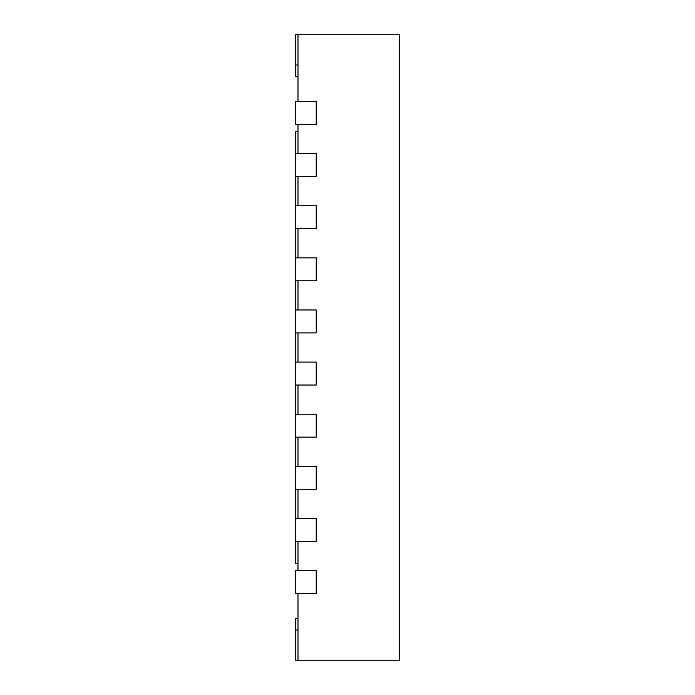 <?xml version="1.0" encoding="UTF-8"?>
<svg xmlns="http://www.w3.org/2000/svg" width="695" height="695" viewBox="0 0 695 695"><rect width="100%" height="100%" fill="white"/><g stroke="black" fill="none" stroke-linecap="round" stroke-linejoin="round"><path stroke-width="1.04" d="M297.981 34.75L297.981 101.47L316.225 101.47L316.225 124.405L297.981 124.405L297.981 153.595L316.225 153.595L316.225 176.53L297.981 176.53L297.981 205.72L316.225 205.72L316.225 228.655L297.981 228.655L297.981 257.845L316.225 257.845L316.225 280.78L297.981 280.78L297.981 309.97L316.225 309.97L316.225 332.905L297.981 332.905L297.981 362.095L316.225 362.095L316.225 385.03L297.981 385.03L297.981 414.22L316.225 414.22L316.225 437.155L297.981 437.155L297.981 466.345L316.225 466.345L316.225 489.28L297.981 489.28L297.981 518.47L316.225 518.47L316.225 541.405L297.981 541.405L297.981 570.595L316.225 570.595L316.225 593.53L297.981 593.53L297.981 660.25L399.625 660.25L399.625 34.75L295.375 34.75L295.375 64.983L297.981 64.983M297.981 563.819L295.375 563.819L295.375 541.405L316.225 541.405L316.225 518.47L295.375 518.47L295.375 489.28L316.225 489.28L316.225 466.345L295.375 466.345L295.375 437.155L316.225 437.155L316.225 414.22L295.375 414.22L295.375 385.03L316.225 385.03L316.225 362.095L295.375 362.095L295.375 332.905L316.225 332.905L316.225 309.97L295.375 309.97L295.375 280.78L316.225 280.78L316.225 257.845L295.375 257.845L295.375 228.655L316.225 228.655L316.225 205.72L295.375 205.72L295.375 176.53L316.225 176.53L316.225 153.595L295.375 153.595L295.375 131.181L297.981 131.181M295.375 101.47L295.375 124.405L316.225 124.405L316.225 101.47L295.375 101.47M295.375 153.595L295.375 176.53M295.375 205.72L295.375 228.655M295.375 257.845L295.375 280.78M295.375 309.97L295.375 332.905M295.375 362.095L295.375 385.03M295.375 414.22L295.375 437.155M295.375 466.345L295.375 489.28M295.375 518.47L295.375 541.405M295.375 570.595L295.375 593.53L316.225 593.53L316.225 570.595L295.375 570.595M297.981 618.55L295.375 618.55L295.375 660.25L297.981 660.25M297.981 76.45L295.375 76.45L295.375 64.983M295.375 630.018L297.981 630.018"/></g></svg>
